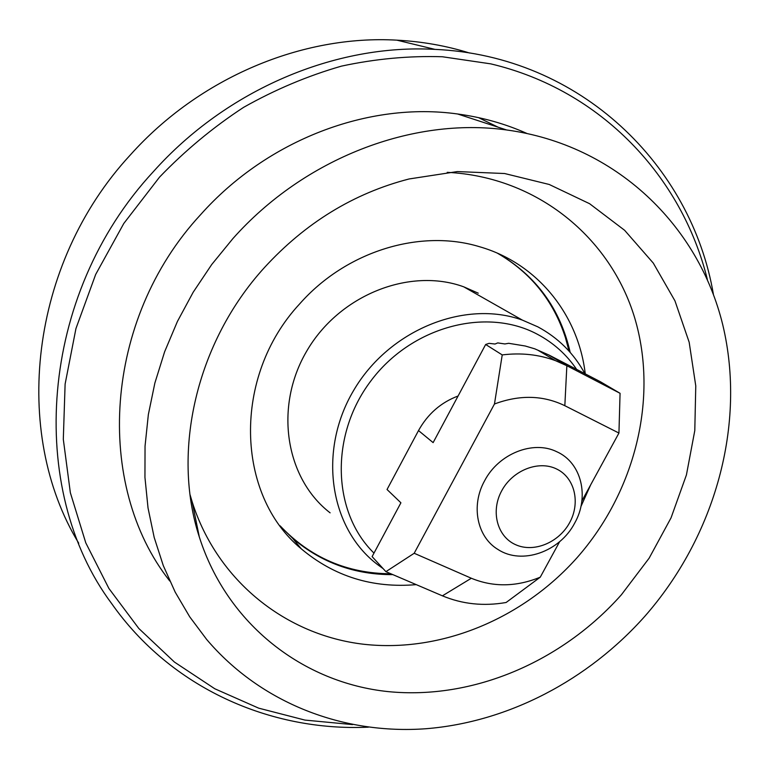 <?xml version="1.0" encoding="UTF-8"?>
<svg xmlns="http://www.w3.org/2000/svg" width="769" height="769" viewBox="0 0 769 769"><rect width="100%" height="100%" fill="white"/><g stroke="black" fill="none" stroke-linecap="round" stroke-linejoin="round"><path stroke-width="1.15" d="M280.127 525.833C310.109 557.506 347.04 573.491 390.912 573.789M569.041 351.106L565.417 337.572C553.507 300.804 530.87 272.687 497.476 253.222M485.662 344.483L489.094 343.349L495.034 344.031L497.726 342.907L504.877 343.954L508.674 343.301L525.227 346.002L534.715 348.809L549.095 355.095L600.339 381.703L620.064 393.305L618.939 433.053L564.831 405.705C543.125 395.179 519.671 394.612 494.467 403.994L414.193 553.267L471.33 578.25C493.362 587.324 516.345 586.968 540.261 577.173L506.117 602.492C483.682 606.405 462.448 604.184 442.415 595.831L385.913 571.655L372.109 556.602L400.909 502.801L387.038 489.507L418.509 430.573L433.13 442.617L485.662 344.483L502.224 354.913C521.046 352.587 538.781 354.499 555.439 360.642L566.859 365.708L620.064 393.305M385.913 571.655L414.193 553.267M494.467 403.994L502.224 354.913M618.939 433.053L581.883 500.936M559.659 541.645L540.261 577.173M458.084 396.006C440.916 402.456 427.727 413.982 418.509 430.573M478.251 293.181L463.717 286.818C409.675 267.122 339.283 294.96 306.773 351.02C273.831 406.859 285.491 478.501 330.112 512.836M576.769 369.581C566.609 354.596 553.478 342.82 537.358 334.255C485.979 306.677 410.925 326.69 370.475 381.453C329.584 435.898 332.429 512.635 373.984 553.094M411.002 582.393L393.699 574.981M383.164 568.656L377.156 564.283C329.67 528.043 317.674 451.095 353.548 390.604C388.96 329.863 464.822 299.295 522.362 320.106L537.829 326.844C558.256 337.831 573.972 353.49 584.969 373.801M590.746 484.691L580.922 506.531M707.384 279.56C682.113 176.995 601.55 90.069 490.776 63.865L442.358 56.752C409.002 55.704 375.368 58.838 341.446 66.134C307.744 75.833 275.148 89.56 243.648 107.324C213.167 127.241 185.127 150.513 159.529 177.139L123.799 223.462L95.673 274.456L75.948 328.546L65.115 384.058L63.308 439.31L70.354 492.727L85.782 542.856L108.89 588.439L138.785 628.446L174.457 662.08L214.791 688.764L258.672 708.153L304.957 720.092L352.567 724.6M368.361 727.166C270.313 731.665 171.045 688.13 111.582 603.482C26.357 489.113 38.642 295.325 153.31 171.718C227.057 89.156 335.87 43.775 434.966 49.379C580.672 55.82 691.514 165.643 713.411 294.383M469.571 53.023C446.289 45.784 422.066 41.497 396.881 40.161C302.553 34.711 199.709 77.342 130.23 155.059C29.405 264.036 11.573 432.841 78.736 543.212M392.863 574.626C354.788 574.789 321.394 562.706 292.691 538.377L280.445 526.256M416.25 584.632C372.581 588.381 334.255 576.452 301.294 548.845C235.747 495.121 232.007 376.56 299.718 303.832C346.261 251.011 420.47 228.604 479.76 246.791C537.685 263.431 578.442 314.973 585.267 373.926M621.371 594.802C561.976 661.667 473.127 700.059 388.114 691.61C303.409 682.814 227.288 624.707 199.325 537.012C171.42 451.643 196.22 342.426 264.44 267.574C305.466 222.818 353.682 193.279 409.079 178.966L457.353 171.574L504.618 173.525L549.191 184.464L589.602 203.708L624.62 230.296L653.294 263.094L674.951 300.842L689.168 342.224L695.772 385.903L694.792 430.573L686.419 474.954L671.039 517.864L649.142 558.159L621.371 594.802M447.222 172.343C537.444 176.793 610.711 237.9 634.761 318.116C658.687 398.64 634.896 492.112 577.058 557.698C522.92 618.545 441.512 652.891 363.9 644.278C286.558 635.377 217.473 581.566 192.163 501.849L190.097 494.851M232.863 238.63C304.582 157.876 412.924 116.917 506.636 129.971C616.161 144.735 698.636 225.634 722.773 324.883C746.632 424.603 714.949 536.464 644.826 616.305C588.102 680.094 508.28 722.139 425.949 728.733C343.781 734.722 261.2 703.664 206.621 639.404L189.712 616.815L175.197 592.14L163.288 565.6L154.185 537.435L148.023 507.925L144.947 477.386L145.043 446.155L148.35 414.568L154.877 383.01L164.595 351.846L177.408 321.471L193.182 292.23L211.735 264.507L232.863 238.63M169.776 581.018C94.174 485.383 103.209 319.769 200.584 214.695C267.487 139.468 369.014 101.479 457.651 113.995C482.019 117.273 505.041 123.722 526.698 133.354M478.51 117.628L497.995 127.145M497.966 253.434C536.224 275.879 560.303 308.878 570.194 352.413M569.637 522.66C580.672 502.763 574.789 477.655 556.631 469.003C538.636 460.045 512.654 470.224 501.696 490.814C490.468 511.27 497.178 536.56 515.518 544.644C533.705 553.036 558.861 542.683 569.637 522.66M484.566 480.856C498.6 453.662 533.205 439.955 556.785 451.73C581.537 462.64 589.688 496.822 574.654 523.151C559.784 551.806 521.968 565.167 498.11 549.556C477.116 537.185 470.628 505.81 484.566 480.856M548.585 354.874L566.859 365.708L564.831 405.705M442.415 595.831L471.33 578.25M555.439 360.642L537.819 350.164M522.362 320.106L463.717 286.818M292.691 538.377L301.294 548.845M192.163 501.849L199.325 537.012M457.651 113.995L506.636 129.971M396.881 40.161L434.966 49.379"/></g></svg>
